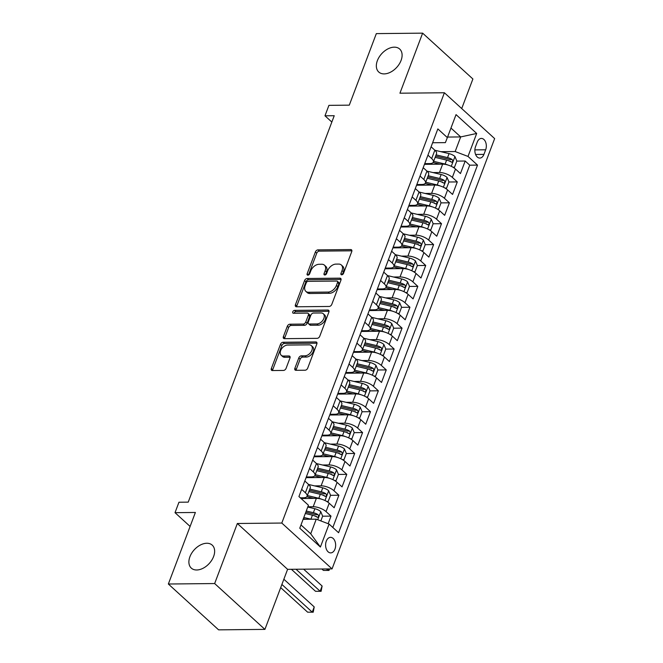 <?xml version="1.0" encoding="UTF-8"?>
<svg xmlns="http://www.w3.org/2000/svg" width="663" height="663" viewBox="0 0 663 663"><rect width="100%" height="100%" fill="white"/><g stroke="black" fill="none" stroke-linecap="round" stroke-linejoin="round"><path stroke-width="0.99" d="M341.694 274.822A1.666 1.094 -47.6 0 0 343.509 273.38L351.746 251.592A2.387 1.558 -47.6 0 0 351.531 249.852A2.387 1.558 -47.6 0 0 350.702 249.561L317.975 249.885A2.387 1.558 -47.6 0 0 315.381 251.957L307.151 273.736A1.666 1.094 -47.6 0 0 307.3 274.963A1.666 1.094 -47.6 0 0 307.881 275.162A1.666 1.094 -47.6 0 0 309.696 273.711L310.765 270.894A7.624 4.981 -47.6 0 1 319.06 264.28L321.787 264.247A7.624 4.981 -47.6 0 1 324.447 265.175A7.624 4.981 -47.6 0 1 325.127 270.753L324.058 273.57A1.666 1.094 -47.6 0 0 324.207 274.789A1.666 1.094 -47.6 0 0 324.787 274.996A1.666 1.094 -47.6 0 0 326.602 273.546L327.671 270.728A7.624 4.981 -47.6 0 1 335.967 264.106L338.694 264.081A7.624 4.981 -47.6 0 1 341.354 265.009A7.624 4.981 -47.6 0 1 342.033 270.587L340.964 273.405A1.666 1.094 -47.6 0 0 341.113 274.623A1.666 1.094 -47.6 0 0 341.694 274.822M206.815 543.254A15.547 10.16 -47.6 0 0 191.715 553.133A15.547 10.16 -47.6 0 0 191.292 568.108A15.547 10.16 -47.6 0 0 196.712 569.989A15.547 10.16 -47.6 0 0 211.812 560.119A15.547 10.16 -47.6 0 0 212.235 545.143A15.547 10.16 -47.6 0 0 206.815 543.254M394.27 47.164A15.547 10.16 -47.6 0 0 379.17 57.043A15.547 10.16 -47.6 0 0 378.747 72.018A15.547 10.16 -47.6 0 0 384.167 73.9A15.547 10.16 -47.6 0 0 399.275 64.029A15.547 10.16 -47.6 0 0 399.698 49.054A15.547 10.16 -47.6 0 0 394.27 47.164M334.972 549.088A7.774 5.031 89.4 0 0 334.964 541.248A7.774 5.031 89.4 0 0 330.547 537.345A7.774 5.031 89.4 0 0 326.279 541.157A7.774 5.031 89.4 0 0 326.287 548.989A7.774 5.031 89.4 0 0 330.704 552.892A7.774 5.031 89.4 0 0 334.972 549.088M294.878 368.28A2.387 1.558 -47.6 0 0 295.093 370.02A2.387 1.558 -47.6 0 0 295.922 370.31L305.104 370.219A2.387 1.558 -47.6 0 0 307.698 368.156L316.839 343.956A2.387 1.558 -47.6 0 0 316.632 342.216A2.387 1.558 -47.6 0 0 315.795 341.926L283.076 342.257A2.387 1.558 -47.6 0 0 280.482 344.321L271.341 368.512A2.387 1.558 -47.6 0 0 271.548 370.261A2.387 1.558 -47.6 0 0 272.385 370.551L283.474 370.435A2.387 1.558 -47.6 0 0 286.068 368.371L289.98 358.012A2.387 1.558 -47.6 0 0 289.764 356.271A2.387 1.558 -47.6 0 0 288.935 355.981L283.433 356.039A6.373 4.169 -47.6 0 1 281.211 355.26A6.373 4.169 -47.6 0 1 281.385 349.119A6.373 4.169 -47.6 0 1 287.576 345.067L309.124 344.851A6.373 4.169 -47.6 0 1 311.345 345.63A6.373 4.169 -47.6 0 1 311.171 351.771A6.373 4.169 -47.6 0 1 304.98 355.824L301.383 355.857A2.387 1.558 -47.6 0 0 298.798 357.929L294.878 368.28L296.237 369.523A2.387 1.558 -47.6 0 0 296.079 370.31M461.713 108.566L472.893 78.988L422.629 33.15L376.327 33.614L349.293 105.152L328.923 105.359L324.978 115.801L334.235 115.71L188.217 502.14L178.96 502.231L175.015 512.673L190.107 526.439M214.655 583.548L264.91 629.386L287.601 569.335L237.346 523.497L214.655 583.548L168.352 584.012L195.386 512.466L175.015 512.673M237.346 523.497L281.8 523.049L444.392 92.762L494.648 138.6L332.055 568.895L281.8 523.049M422.629 33.15L399.938 93.201L444.392 92.762M329.196 306.455A2.387 1.558 -47.6 0 0 331.79 304.392L340.931 280.192A2.387 1.558 -47.6 0 0 340.724 278.452A2.387 1.558 -47.6 0 0 339.895 278.162L307.168 278.485A2.387 1.558 -47.6 0 0 304.574 280.557L295.433 304.748A2.387 1.558 -47.6 0 0 295.648 306.497A2.387 1.558 -47.6 0 0 296.477 306.787L329.196 306.455M328.889 312.074L319.748 336.274A2.387 1.558 -47.6 0 1 317.154 338.337L284.427 338.669A2.387 1.558 -47.6 0 1 283.598 338.379A2.387 1.558 -47.6 0 1 283.383 336.63L287.303 326.279A2.387 1.558 -47.6 0 1 289.888 324.207L303.165 324.074A2.387 1.558 -47.6 0 0 305.759 322.011L308.353 315.14A2.387 1.558 -47.6 0 0 308.138 313.4A2.387 1.558 -47.6 0 0 307.309 313.11L293.494 313.251A1.666 1.094 -47.6 0 1 292.905 313.044A1.666 1.094 -47.6 0 1 292.955 311.436A1.666 1.094 -47.6 0 1 294.579 310.375L327.845 310.044A2.387 1.558 -47.6 0 1 328.674 310.334A2.387 1.558 -47.6 0 1 328.889 312.074M264.91 629.386L218.608 629.85L168.352 584.012M328.144 523.695L331.003 516.121L322.624 516.204M315.497 516.278L316.201 516.27M307.856 506.772L313.201 506.723A9.713 3.821 20.7 0 1 326.047 511.604L329.204 503.242L334.16 507.767L338.892 495.236L330.514 495.319M323.387 495.394L324.091 495.385M314.627 485.896L321.099 485.83A9.713 3.821 20.7 0 1 333.937 490.711L337.094 482.357L342.05 486.882L346.79 474.343L338.412 474.435M331.276 474.501L331.989 474.493M322.525 465.012L328.989 464.945A9.713 3.821 20.7 0 1 341.835 469.827L344.992 461.473L349.948 465.99L354.68 453.459L346.301 453.542M339.174 453.616L339.879 453.608M330.414 444.119L336.879 444.053A9.713 3.821 20.7 0 1 349.724 448.934L352.882 440.58L357.838 445.105L362.578 432.574L354.199 432.657M347.064 432.724L347.768 432.715M338.312 423.234L344.777 423.168A9.713 3.821 20.7 0 1 357.614 428.049L360.771 419.696L365.736 424.212L370.468 411.682L362.089 411.764M354.962 411.839L355.666 411.831M346.202 402.342L352.666 402.275A9.713 3.821 20.7 0 1 365.512 407.165L368.669 398.803L373.625 403.328L378.358 390.797L369.979 390.88M362.852 390.946L363.556 390.946M354.092 381.457L360.564 381.391A9.713 3.821 20.7 0 1 373.402 386.272L376.559 377.918L381.515 382.443L386.256 369.904L377.877 369.987M370.741 370.062L371.454 370.053M361.99 360.564L368.454 360.506A9.713 3.821 20.7 0 1 381.3 365.388L384.449 357.034L389.413 361.55L394.145 349.02L385.767 349.103M378.639 349.177L379.344 349.169M369.879 339.68L376.344 339.613A9.713 3.821 20.7 0 1 389.189 344.495L392.347 336.141L397.303 340.666L402.043 328.127L393.656 328.218M386.529 328.284L387.233 328.276M377.777 318.795L384.242 318.729A9.713 3.821 20.7 0 1 397.079 323.61L400.237 315.256L405.192 319.773L409.933 307.242L401.554 307.325M394.427 307.4L395.131 307.392M385.667 297.902L392.131 297.836A9.713 3.821 20.7 0 1 404.977 302.718L408.135 294.364L413.09 298.889L417.823 286.358L409.444 286.441M402.317 286.507L403.021 286.499M393.557 277.018L400.029 276.952A9.713 3.821 20.7 0 1 412.867 281.833L416.024 273.479L420.98 277.996L425.721 265.465L417.342 265.548M410.206 265.623L410.919 265.614M401.455 256.125L407.919 256.067A9.713 3.821 20.7 0 1 420.756 260.949L423.914 252.586L428.878 257.111L433.61 244.581L425.232 244.664M418.104 244.73L418.809 244.73M409.344 235.241L415.809 235.174A9.713 3.821 20.7 0 1 428.654 240.056L431.812 231.702L436.768 236.227L441.5 223.688L433.121 223.771M425.994 223.845L426.699 223.837M417.242 214.348L423.707 214.29A9.713 3.821 20.7 0 1 436.544 219.171L439.702 210.817L444.658 215.334L449.398 202.803L441.019 202.886M433.884 202.961L434.596 202.953M425.132 193.463L431.596 193.397A9.713 3.821 20.7 0 1 444.442 198.278L447.6 189.925L452.556 194.45L457.288 181.919L452.332 177.394A9.713 3.821 -159.3 0 0 439.486 172.513L433.022 172.579M441.782 182.068L442.486 182.06M448.909 182.002L457.288 181.919M329.204 503.242A9.713 3.821 -159.3 0 0 316.359 498.361L301.085 498.518M337.094 482.357A9.713 3.821 -159.3 0 0 324.257 477.476L306.074 477.658M344.992 461.473A9.713 3.821 -159.3 0 0 332.146 456.592L313.964 456.766M352.882 440.58A9.713 3.821 -159.3 0 0 340.036 435.699L321.862 435.881M360.771 419.696A9.713 3.821 -159.3 0 0 347.934 414.814L329.751 414.997M368.669 398.803A9.713 3.821 -159.3 0 0 355.824 393.921L337.641 394.104M376.559 377.918A9.713 3.821 -159.3 0 0 363.722 373.037L345.539 373.219M384.449 357.034A9.713 3.821 -159.3 0 0 371.611 352.144L353.429 352.326M392.347 336.141A9.713 3.821 -159.3 0 0 379.501 331.26L361.327 331.442M400.237 315.256A9.713 3.821 -159.3 0 0 387.399 310.375L369.216 310.549M408.135 294.364A9.713 3.821 -159.3 0 0 395.289 289.482L377.106 289.665M416.024 273.479A9.713 3.821 -159.3 0 0 403.179 268.598L385.004 268.78M423.914 252.586A9.713 3.821 -159.3 0 0 411.077 247.705L392.894 247.887M431.812 231.702A9.713 3.821 -159.3 0 0 418.966 226.821L400.792 227.003M439.702 210.817A9.713 3.821 -159.3 0 0 426.864 205.936L408.681 206.11M447.6 189.925A9.713 3.821 -159.3 0 0 434.754 185.043L416.571 185.226M477.252 142.114L475.512 146.705A7.525 4.873 89.4 0 0 475.52 154.297A7.525 4.873 89.4 0 0 479.797 158.076A7.525 4.873 89.4 0 0 483.932 154.388L485.672 149.788A7.525 4.873 89.4 0 0 485.664 142.205A7.525 4.873 89.4 0 0 481.388 138.426A7.525 4.873 89.4 0 0 477.252 142.114M300.994 524.93L310.723 533.798L316.243 519.17L329.088 524.06L338.594 532.729L477.509 165.104L468.003 156.427L455.158 151.545L440.92 151.686M329.088 524.06L320.403 547.033L299.759 528.204L308.444 505.223L298.93 496.554L437.845 128.92L447.359 137.597L456.036 114.616L476.689 133.454L468.003 156.427M300.331 497.83L303.422 497.797A9.713 3.821 20.7 0 0 307.077 496.28L310.234 487.918A9.713 3.821 -159.3 0 0 308.552 484.413L304.814 480.998M306.339 476.962L311.32 476.912A9.713 3.821 20.7 0 0 314.966 475.388L318.124 467.034A9.713 3.821 -159.3 0 0 316.45 463.528L312.704 460.114M314.229 456.069L319.21 456.02A9.713 3.821 20.7 0 0 322.864 454.503L326.022 446.149A9.713 3.821 -159.3 0 0 324.34 442.635L320.594 439.221M322.119 435.185L327.099 435.135A9.713 3.821 20.7 0 0 330.754 433.61L333.912 425.256A9.713 3.821 -159.3 0 0 332.238 421.751L328.492 418.336M330.017 414.3L334.997 414.251A9.713 3.821 20.7 0 0 338.652 412.726L341.81 404.372A9.713 3.821 -159.3 0 0 340.127 400.866L336.381 397.444M337.906 393.408L342.887 393.358A9.713 3.821 20.7 0 0 346.542 391.841L349.699 383.479A9.713 3.821 -159.3 0 0 348.017 379.974L344.271 376.559M345.804 372.523L350.777 372.473A9.713 3.821 20.7 0 0 354.432 370.949L357.589 362.595A9.713 3.821 -159.3 0 0 355.915 359.089L352.169 355.675M353.694 351.63L358.675 351.581A9.713 3.821 20.7 0 0 362.329 350.064L365.487 341.71A9.713 3.821 -159.3 0 0 363.805 338.196L360.059 334.782M361.584 330.746L366.564 330.696A9.713 3.821 20.7 0 0 370.219 329.171L373.377 320.817A9.713 3.821 -159.3 0 0 371.703 317.312L367.957 313.897M369.482 309.853L374.462 309.803A9.713 3.821 20.7 0 0 378.117 308.287L381.275 299.933A9.713 3.821 -159.3 0 0 379.592 296.419L375.846 293.005M377.371 288.969L382.352 288.919A9.713 3.821 20.7 0 0 386.007 287.394L389.164 279.04A9.713 3.821 -159.3 0 0 387.482 275.535L383.736 272.12M385.269 268.084L390.242 268.034A9.713 3.821 20.7 0 0 393.897 266.509L397.054 258.156A9.713 3.821 -159.3 0 0 395.38 254.65L391.634 251.227M393.159 247.191L398.14 247.142A9.713 3.821 20.7 0 0 401.795 245.625L404.952 237.263A9.713 3.821 -159.3 0 0 403.27 233.757L399.524 230.343M401.049 226.307L406.029 226.257A9.713 3.821 20.7 0 0 409.684 224.732L412.842 216.378A9.713 3.821 -159.3 0 0 411.159 212.873L407.422 209.458M408.947 205.414L413.927 205.364A9.713 3.821 20.7 0 0 417.582 203.848L420.732 195.494A9.713 3.821 -159.3 0 0 419.057 191.98L415.311 188.565M416.836 184.529L421.817 184.48A9.713 3.821 20.7 0 0 425.472 182.955L428.63 174.601A9.713 3.821 -159.3 0 0 426.947 171.095L423.201 167.681M332.834 527.475L469.735 165.178L465.186 161.026L460.445 173.557L455.489 169.04A9.713 3.821 -159.3 0 0 442.644 164.159L424.469 164.341M424.726 163.637L429.707 163.595A9.713 3.821 -159.3 0 0 433.362 162.07A9.713 3.821 -159.3 0 0 431.688 158.565L427.942 155.142M433.362 162.07L436.519 153.717A9.713 3.821 -159.3 0 0 434.845 150.203L431.099 146.788M301.657 489.352L305.394 492.766A9.713 3.821 20.7 0 1 307.077 496.28M309.546 468.468L313.292 471.882A9.713 3.821 20.7 0 1 314.966 475.388M317.436 447.575L321.182 450.997A9.713 3.821 20.7 0 1 322.864 454.503M325.334 426.69L329.08 430.105A9.713 3.821 20.7 0 1 330.754 433.61M333.224 405.806L336.97 409.22A9.713 3.821 20.7 0 1 338.652 412.726M341.122 384.913L344.859 388.327A9.713 3.821 20.7 0 1 346.542 391.841M349.011 364.028L352.757 367.443A9.713 3.821 20.7 0 1 354.432 370.949M356.901 343.136L360.647 346.55A9.713 3.821 20.7 0 1 362.329 350.064M364.799 322.251L368.545 325.666A9.713 3.821 20.7 0 1 370.219 329.171M372.689 301.358L376.435 304.781A9.713 3.821 20.7 0 1 378.117 308.287M380.579 280.474L384.325 283.888A9.713 3.821 20.7 0 1 386.007 287.394M388.477 259.589L392.223 263.004A9.713 3.821 20.7 0 1 393.897 266.509M396.366 238.697L400.112 242.111A9.713 3.821 20.7 0 1 401.795 245.625M404.264 217.812L408.01 221.227A9.713 3.821 20.7 0 1 409.684 224.732M412.154 196.919L415.9 200.334A9.713 3.821 20.7 0 1 417.582 203.848M420.044 176.035L423.79 179.449A9.713 3.821 20.7 0 1 425.472 182.955M444.442 198.278L449.398 202.803M436.544 219.171L441.5 223.688M428.654 240.056L433.61 244.581M420.756 260.949L425.721 265.465M412.867 281.833L417.823 286.358M404.977 302.718L409.933 307.242M397.079 323.61L402.043 328.127M389.189 344.495L394.145 349.02M381.3 365.388L386.256 369.904M373.402 386.272L378.358 390.797M365.512 407.165L370.468 411.682M357.614 428.049L362.578 432.574M349.724 448.934L354.68 453.459M341.835 469.827L346.79 474.343M333.937 490.711L338.892 495.236M326.047 511.604L331.003 516.121M316.243 519.17L303.124 519.303M455.158 151.545L460.686 136.926L450.964 128.058M447.558 137.059L460.686 136.926L476.689 133.454M432.624 142.752L445.379 142.628L447.359 137.597M287.601 569.335L332.055 568.895M324.978 115.801L331.84 122.058M449.671 161.184L450.384 161.175M456.807 161.109L465.186 161.026M469.735 165.178L477.509 165.104M320.403 547.033L310.723 533.798M342.315 274.673A1.666 1.094 -47.6 0 1 342.323 274.639L343.393 271.822A7.624 4.981 -47.6 0 0 342.713 266.244L341.354 265.009M324.447 265.175L325.806 266.41A7.624 4.981 -47.6 0 1 326.486 271.987L325.417 274.814A1.666 1.094 -47.6 0 0 325.409 274.838M351.904 250.805L319.334 251.128A2.387 1.558 -47.6 0 0 316.74 253.191L308.51 274.979A1.666 1.094 -47.6 0 0 308.502 275.012M341.097 279.405L308.527 279.728A2.387 1.558 -47.6 0 0 305.933 281.8L296.792 305.991A2.387 1.558 -47.6 0 0 296.634 306.778M337.533 282.479A1.666 1.094 -47.6 0 0 337.392 281.253A1.666 1.094 -47.6 0 0 336.804 281.054L308.08 281.336A1.666 1.094 -47.6 0 0 306.265 282.786L305.146 285.761A7.624 4.981 -47.6 0 0 305.825 291.339A7.624 4.981 -47.6 0 0 308.486 292.267L328.119 292.068A7.624 4.981 -47.6 0 0 336.414 285.446L337.533 282.479L338.892 283.714A1.666 1.094 -47.6 0 0 338.752 282.496L337.392 281.253M305.825 291.339L307.176 292.574A7.624 4.981 -47.6 0 0 309.845 293.502L308.486 292.267M338.892 283.714L337.774 286.689A7.624 4.981 -47.6 0 1 329.478 293.303L309.845 293.502M308.138 313.4L309.497 314.635A2.387 1.558 -47.6 0 1 309.712 316.384L307.11 323.246A2.387 1.558 -47.6 0 1 304.524 325.318L291.248 325.45A2.387 1.558 -47.6 0 0 288.654 327.522L284.742 337.873A2.387 1.558 -47.6 0 0 284.584 338.66M329.047 311.287L295.93 311.618A1.666 1.094 -47.6 0 0 294.065 313.243M316.931 323.942A6.373 4.169 -47.6 0 0 323.13 319.889A6.373 4.169 -47.6 0 0 323.304 313.748A6.373 4.169 -47.6 0 0 321.074 312.969L313.491 313.044A2.387 1.558 -47.6 0 0 310.897 315.116L308.303 321.986A2.387 1.558 -47.6 0 0 308.51 323.726A2.387 1.558 -47.6 0 0 309.348 324.016L316.931 323.942L318.29 325.177A6.373 4.169 -47.6 0 0 324.489 321.132A6.373 4.169 -47.6 0 0 324.663 314.983L323.304 313.748M308.51 323.726L309.87 324.969A2.387 1.558 -47.6 0 0 310.698 325.26L309.348 324.016M318.29 325.177L310.698 325.26M311.345 345.63L312.704 346.865A6.373 4.169 -47.6 0 1 312.53 353.006A6.373 4.169 -47.6 0 1 306.339 357.059L302.742 357.1A2.387 1.558 -47.6 0 0 300.148 359.164L296.237 369.523M281.211 355.26L282.571 356.503A6.373 4.169 -47.6 0 0 284.792 357.274L283.433 356.039M290.137 357.224L284.792 357.274M316.997 343.169L284.435 343.492A2.387 1.558 -47.6 0 0 281.841 345.564L272.7 369.755A2.387 1.558 -47.6 0 0 272.543 370.542M452.796 167.117L454.462 167.308L456.832 161.034L454.901 156.468A6.439 2.528 -159.3 0 0 449.05 153.625L434.895 150.252M447.84 164.996A6.439 2.528 -159.3 0 0 445.105 164.068L433.643 161.341M439.992 164.184L433.088 162.534M424.66 163.827A7.649 3.008 20.7 0 1 424.875 164.333M435.143 157.371L446.605 160.106A6.439 2.528 20.7 0 1 451.205 162.021C452.87 162.137 453.194 161.3 452.158 159.51A6.439 2.528 -159.3 0 0 447.55 157.595L436.088 154.86M435.624 156.087L448.047 159.045A3.282 1.293 20.7 0 1 449.489 159.543L452.158 159.51M451.205 162.021L451.843 162.22M454.462 167.308L453.136 167.316M444.906 188.01L446.572 188.193L448.934 181.927L447.011 177.361A6.439 2.528 -159.3 0 0 441.16 174.518L426.997 171.137M439.95 185.889A6.439 2.528 -159.3 0 0 437.215 184.96L425.745 182.226M432.094 185.068L425.19 183.427M416.762 184.72A7.649 3.008 20.7 0 1 416.977 185.217M427.245 178.256L438.715 180.991A6.439 2.528 20.7 0 1 443.315 182.905C444.981 183.021 445.296 182.192 444.26 180.402A6.439 2.528 -159.3 0 0 439.66 178.48L428.19 175.753M427.734 176.971L440.157 179.93A3.282 1.293 20.7 0 1 441.599 180.427L444.26 180.402M443.315 182.905L443.945 183.112M446.572 188.193L445.238 188.209M437.016 208.895L438.674 209.077L441.044 202.812L439.113 198.245A6.439 2.528 -159.3 0 0 433.262 195.403L419.107 192.03M432.052 206.773A6.439 2.528 -159.3 0 0 429.317 205.845L417.856 203.11M424.204 205.961L417.3 204.312M408.872 205.605A7.649 3.008 20.7 0 1 409.088 206.11M419.356 199.149L430.817 201.875A6.439 2.528 20.7 0 1 435.425 203.798C437.091 203.914 437.406 203.077 436.37 201.287A6.439 2.528 -159.3 0 0 431.762 199.372L420.301 196.638M419.836 197.864L432.259 200.823A3.282 1.293 20.7 0 1 433.701 201.312L436.37 201.287M435.425 203.798L436.055 203.997M438.674 209.077L437.348 209.094M429.118 229.788L430.784 229.97L433.154 223.704L431.223 219.138A6.439 2.528 -159.3 0 0 425.373 216.287L411.209 212.914M424.163 227.666A6.439 2.528 -159.3 0 0 421.428 226.738L409.958 224.003M416.306 226.845L409.402 225.205M400.982 226.497A7.649 3.008 20.7 0 1 401.198 226.995M411.458 220.033L422.928 222.768A6.439 2.528 20.7 0 1 427.527 224.682C429.193 224.798 429.508 223.961 428.48 222.18A6.439 2.528 -159.3 0 0 423.872 220.257L412.411 217.53M411.947 218.749L424.37 221.707A3.282 1.293 20.7 0 1 425.812 222.204L428.48 222.18M427.527 224.682L428.165 224.89M430.784 229.97L429.458 229.978M421.229 250.672L422.895 250.854L425.256 244.589L423.334 240.023A6.439 2.528 -159.3 0 0 417.483 237.18L403.319 233.807M416.273 248.55A6.439 2.528 -159.3 0 0 413.53 247.622L402.068 244.887M408.416 247.738L401.513 246.089M393.084 247.382A7.649 3.008 20.7 0 1 393.3 247.887M403.568 240.918L415.03 243.653A6.439 2.528 20.7 0 1 419.638 245.575C421.303 245.691 421.618 244.854 420.582 243.064A6.439 2.528 -159.3 0 0 415.983 241.15L404.513 238.415M404.057 239.633L416.48 242.6A3.282 1.293 20.7 0 1 417.922 243.089L420.582 243.064M419.638 245.575L420.267 245.774M422.895 250.854L421.56 250.871M413.331 271.557L414.997 271.747L417.367 265.482L415.436 260.915A6.439 2.528 -159.3 0 0 409.585 258.064L395.43 254.691M408.375 269.435A6.439 2.528 -159.3 0 0 405.64 268.515L394.178 265.78M400.527 268.623L393.623 266.974M385.195 268.266A7.649 3.008 20.7 0 1 385.41 268.772M395.678 261.81L407.14 264.545A6.439 2.528 20.7 0 1 411.748 266.46C413.405 266.576 413.729 265.739 412.693 263.957A6.439 2.528 -159.3 0 0 408.085 262.034L396.623 259.299M396.159 260.526L408.582 263.484A3.282 1.293 20.7 0 1 410.024 263.982L412.693 263.957M411.748 266.46L412.378 266.659M414.997 271.747L413.671 271.755M405.441 292.449L407.107 292.632L409.477 286.366L407.546 281.8A6.439 2.528 -159.3 0 0 401.695 278.957L387.532 275.576M400.485 290.328A6.439 2.528 -159.3 0 0 397.75 289.399L386.28 286.665M392.629 289.507L385.725 287.866M377.305 289.159A7.649 3.008 20.7 0 1 377.512 289.665M387.78 282.695L399.25 285.43A6.439 2.528 20.7 0 1 403.85 287.344C405.516 287.469 405.831 286.631 404.795 284.841A6.439 2.528 -159.3 0 0 400.195 282.927L388.733 280.192M388.269 281.41L400.692 284.377A3.282 1.293 20.7 0 1 402.134 284.866L404.795 284.841M403.85 287.344L404.48 287.551M407.107 292.632L405.781 292.648M397.551 313.334L399.209 313.524L401.579 307.251L399.648 302.684A6.439 2.528 -159.3 0 0 393.797 299.842L379.642 296.469M392.587 311.212A6.439 2.528 -159.3 0 0 389.852 310.284L378.391 307.557M384.739 310.4L377.835 308.751M369.407 310.044A7.649 3.008 20.7 0 1 369.623 310.549M379.891 303.588L391.352 306.314A6.439 2.528 20.7 0 1 395.96 308.237C397.626 308.353 397.941 307.516 396.905 305.726A6.439 2.528 -159.3 0 0 392.305 303.811L380.835 301.077M380.371 302.303L392.794 305.262A3.282 1.293 20.7 0 1 394.236 305.759L396.905 305.726M395.96 308.237L396.59 308.436M399.209 313.524L397.883 313.533M389.653 334.227L391.319 334.409L393.689 328.144L391.758 323.577A6.439 2.528 -159.3 0 0 385.907 320.735L371.744 317.353M384.697 332.105A6.439 2.528 -159.3 0 0 381.963 331.177L370.501 328.442M376.841 331.285L369.937 329.644M361.517 330.936A7.649 3.008 20.7 0 1 361.733 331.434M371.993 324.472L383.463 327.207A6.439 2.528 20.7 0 1 388.062 329.121C389.728 329.238 390.043 328.409 389.015 326.619A6.439 2.528 -159.3 0 0 384.407 324.696L372.946 321.969M372.482 323.188L384.905 326.146A3.282 1.293 20.7 0 1 386.347 326.644L389.015 326.619M388.062 329.121L388.7 329.329M391.319 334.409L389.993 334.425M381.764 355.111L383.429 355.293L385.791 349.028L383.869 344.462A6.439 2.528 -159.3 0 0 378.018 341.619L363.854 338.246M376.808 352.989A6.439 2.528 -159.3 0 0 374.065 352.061L362.603 349.326M368.951 352.177L362.048 350.528M353.619 351.821A7.649 3.008 20.7 0 1 353.835 352.326M364.103 345.365L375.565 348.092A6.439 2.528 20.7 0 1 380.172 350.014C381.838 350.13 382.153 349.293 381.117 347.503A6.439 2.528 -159.3 0 0 376.518 345.589L365.048 342.854M364.592 344.072L377.015 347.039A3.282 1.293 20.7 0 1 378.457 347.528L381.117 347.503M380.172 350.014L380.802 350.213M383.429 355.293L382.095 355.31M373.866 375.996L375.531 376.186L377.902 369.921L375.971 365.354A6.439 2.528 -159.3 0 0 370.12 362.504L355.965 359.131M368.91 373.882A6.439 2.528 -159.3 0 0 366.175 372.954L354.713 370.219M361.062 373.062L354.158 371.421M345.73 372.714A7.649 3.008 20.7 0 1 345.945 373.211M356.213 366.249L367.675 368.984A6.439 2.528 20.7 0 1 372.283 370.899C373.949 371.015 374.264 370.178 373.228 368.396A6.439 2.528 -159.3 0 0 368.62 366.473L357.158 363.747M356.694 364.965L369.117 367.924A3.282 1.293 20.7 0 1 370.559 368.421L373.228 368.396M372.283 370.899L372.913 371.106M375.531 376.186L374.205 376.194M365.976 396.888L367.642 397.071L370.012 390.805L368.081 386.239A6.439 2.528 -159.3 0 0 362.23 383.396L348.067 380.015M361.02 394.767A6.439 2.528 -159.3 0 0 358.285 393.839L346.815 391.104M353.164 393.955L346.26 392.305M337.84 393.598A7.649 3.008 20.7 0 1 338.047 394.104M348.315 387.134L359.785 389.869A6.439 2.528 20.7 0 1 364.385 391.792C366.051 391.908 366.366 391.071 365.338 389.28A6.439 2.528 -159.3 0 0 360.73 387.366L349.268 384.631M348.804 385.849L361.227 388.816A3.282 1.293 20.7 0 1 362.669 389.305L365.338 389.28M364.385 391.792L365.023 391.99M367.642 397.071L366.316 397.087M358.086 417.773L359.744 417.963L362.114 411.698L360.191 407.123A6.439 2.528 -159.3 0 0 354.34 404.281L340.177 400.908M353.13 415.651A6.439 2.528 -159.3 0 0 350.387 414.723L338.926 411.996M345.274 414.839L338.37 413.19M329.942 414.483A7.649 3.008 20.7 0 1 330.157 414.988M340.426 408.027L351.887 410.762A6.439 2.528 20.7 0 1 356.495 412.676C358.161 412.792 358.476 411.955 357.44 410.173A6.439 2.528 -159.3 0 0 352.84 408.251L341.37 405.516M340.915 406.742L353.329 409.701A3.282 1.293 20.7 0 1 354.78 410.198L357.44 410.173M356.495 412.676L357.125 412.875M359.744 417.963L358.418 417.972M350.188 438.666L351.854 438.848L354.224 432.583L352.293 428.016A6.439 2.528 -159.3 0 0 346.442 425.174L332.279 421.792M345.232 436.544A6.439 2.528 -159.3 0 0 342.498 435.616L331.036 432.881M337.384 435.724L330.481 434.083M322.052 435.376A7.649 3.008 20.7 0 1 322.268 435.881M332.536 428.911L343.998 431.646A6.439 2.528 20.7 0 1 348.597 433.561C350.263 433.685 350.578 432.848 349.55 431.058A6.439 2.528 -159.3 0 0 344.942 429.143L333.481 426.408M333.017 427.627L345.44 430.585A3.282 1.293 20.7 0 1 346.882 431.083L349.55 431.058M348.597 433.561L349.235 433.768M351.854 438.848L350.528 438.865M342.299 459.55L343.964 459.732L346.326 453.467L344.404 448.901A6.439 2.528 -159.3 0 0 338.553 446.058L324.389 442.685M337.343 457.429A6.439 2.528 -159.3 0 0 334.608 456.5L323.138 453.774M329.486 456.616L322.583 454.967M314.154 456.26A7.649 3.008 20.7 0 1 314.37 456.766M324.638 449.804L336.108 452.531A6.439 2.528 20.7 0 1 340.707 454.453C342.373 454.569 342.688 453.732 341.652 451.942A6.439 2.528 -159.3 0 0 337.053 450.028L325.583 447.293M325.127 448.52L337.55 451.478A3.282 1.293 20.7 0 1 338.992 451.975L341.652 451.942M340.707 454.453L341.337 454.652M343.964 459.732L342.63 459.749M334.401 480.443L336.066 480.625L338.437 474.36L336.506 469.794A6.439 2.528 -159.3 0 0 330.655 466.951L316.5 463.57M329.445 478.321A6.439 2.528 -159.3 0 0 326.71 477.393L315.248 474.658M321.596 477.501L314.693 475.86M306.265 477.153A7.649 3.008 20.7 0 1 306.48 477.65M316.748 470.689L328.21 473.423A6.439 2.528 20.7 0 1 332.818 475.338C334.483 475.454 334.798 474.625 333.762 472.835A6.439 2.528 -159.3 0 0 329.155 470.912L317.693 468.186M317.229 469.404L329.652 472.363A3.282 1.293 20.7 0 1 331.094 472.86L333.762 472.835M332.818 475.338L333.448 475.545M326.486 568.945L328.036 570.362L328.575 568.929M329.569 568.92L329.005 570.42L323.403 570.404L321.853 568.995M323.403 570.404L329.005 570.42M336.066 480.625L334.74 480.634M326.511 501.327L328.177 501.51L330.547 495.244L328.616 490.678A6.439 2.528 -159.3 0 0 322.765 487.835L308.602 484.462M321.555 499.206A6.439 2.528 -159.3 0 0 318.82 498.278L307.35 495.543M313.698 498.394L306.795 496.744M308.85 491.573L320.32 494.308A6.439 2.528 20.7 0 1 324.92 496.231C326.586 496.347 326.9 495.51 325.873 493.72A6.439 2.528 -159.3 0 0 321.265 491.805L309.803 489.07M309.339 490.288L321.762 493.255A3.282 1.293 20.7 0 1 323.204 493.744L325.873 493.72M324.92 496.231L325.558 496.43M296.021 569.252L320.138 591.247L322.119 586.026L303.637 569.177M322.119 586.026L321.107 591.305L315.513 591.297L291.397 569.302M315.513 591.297L321.107 591.305M328.177 501.51L326.851 501.526M320.842 520.919L322.649 516.137L320.726 511.571A6.439 2.528 -159.3 0 0 314.875 508.72L307.756 507.029M311.162 519.228A6.439 2.528 -159.3 0 0 310.922 519.17L303.811 517.471M305.809 519.278L303.356 518.69M305.311 513.502L312.422 515.201A6.439 2.528 20.7 0 1 317.03 517.115C318.696 517.231 319.011 516.394 317.975 514.612A6.439 2.528 -159.3 0 0 313.375 512.69L306.265 510.999M305.8 512.217L313.872 514.14A3.282 1.293 20.7 0 1 315.315 514.637L317.975 514.612M317.03 517.115L317.66 517.314M281.891 584.451L312.248 612.14L314.221 606.918L283.863 579.23M314.221 606.918L313.218 612.198L307.615 612.181L280.689 587.625M307.615 612.181L313.218 612.198M313.201 506.723L316.359 498.361M321.099 485.83L324.257 477.476M328.989 464.945L332.146 456.592M336.879 444.053L340.036 435.699M344.777 423.168L347.934 414.814M352.666 402.275L355.824 393.921M360.564 381.391L363.722 373.037M368.454 360.506L371.611 352.144M376.344 339.613L379.501 331.26M384.242 318.729L387.399 310.375M392.131 297.836L395.289 289.482M400.029 276.952L403.179 268.598M407.919 256.067L411.077 247.705M415.809 235.174L418.966 226.821M423.707 214.29L426.864 205.936M431.596 193.397L434.754 185.043M439.486 172.513L442.644 164.159M431.688 158.565L434.845 150.203M305.394 492.766L308.552 484.413M313.292 471.882L316.45 463.528M321.182 450.997L324.34 442.635M329.08 430.105L332.238 421.751M336.97 409.22L340.127 400.866M344.859 388.327L348.017 379.974M352.757 367.443L355.915 359.089M360.647 346.55L363.805 338.196M368.545 325.666L371.703 317.312M376.435 304.781L379.592 296.419M384.325 283.888L387.482 275.535M392.223 263.004L395.38 254.65M400.112 242.111L403.27 233.757M408.01 221.227L411.159 212.873M415.9 200.334L419.057 191.98M423.79 179.449L426.947 171.095M452.332 177.394L455.489 169.04M474.865 149.896L485.672 149.788M475.586 154.471L483.932 154.388M343.393 271.822L342.033 270.587M325.417 274.814L324.058 273.57M326.486 271.987L325.127 270.753M308.51 274.979L307.151 273.736M316.74 253.191L315.381 251.957M319.334 251.128L317.975 249.885M351.896 250.655L350.702 249.561M342.323 274.639L340.964 273.405M296.792 305.991L295.433 304.748M305.933 281.8L304.574 280.557M308.527 279.728L307.168 278.485M341.089 279.256L339.895 278.162M329.478 293.303L328.119 292.068M337.774 286.689L336.414 285.446M284.742 337.873L283.383 336.63M288.654 327.522L287.303 326.279M291.248 325.45L289.888 324.207M304.524 325.318L303.165 324.074M307.11 323.246L305.759 322.011M309.712 316.384L308.353 315.14M295.93 311.618L294.579 310.375M329.039 311.138L327.845 310.044M300.148 359.164L298.798 357.929M302.742 357.1L301.383 355.857M306.339 357.059L304.98 355.824M290.129 357.075L288.935 355.981M272.7 369.755L271.341 368.512M281.841 345.564L280.482 344.321M284.435 343.492L283.076 342.257M316.997 343.02L315.795 341.926M451.271 166.322L454.951 156.584M447.55 157.595L449.05 153.625M445.105 164.068L446.605 160.106M443.381 187.206L447.061 177.477M439.66 178.48L441.16 174.518M437.215 184.96L438.715 180.991M435.483 208.099L439.163 198.361M431.762 199.372L433.262 195.403M429.317 205.845L430.817 201.875M427.594 228.984L431.273 219.246M423.872 220.257L425.373 216.287M421.428 226.738L422.928 222.768M419.704 249.876L423.384 240.139M415.983 241.15L417.483 237.18M413.53 247.622L415.03 243.653M411.806 270.761L415.486 261.023M408.085 262.034L409.585 258.064M405.64 268.515L407.14 264.545M403.916 291.645L407.596 281.916M400.195 282.927L401.695 278.957M397.75 289.399L399.25 285.43M396.018 312.538L399.698 302.8M392.305 303.811L393.797 299.842M389.852 310.284L391.352 306.314M388.128 333.423L391.808 323.693M384.407 324.696L385.907 320.735M381.963 331.177L383.463 327.207M380.239 354.315L383.918 344.578M376.518 345.589L378.018 341.619M374.065 352.061L375.565 348.092M372.341 375.2L376.02 365.462M368.62 366.473L370.12 362.504M366.175 372.954L367.675 368.984M364.451 396.093L368.131 386.355M360.73 387.366L362.23 383.396M358.285 393.839L359.785 389.869M356.561 416.977L360.233 407.239M352.84 408.251L354.34 404.281M350.387 414.723L351.887 410.762M348.663 437.862L352.343 428.132M344.942 429.143L346.442 425.174M342.498 435.616L343.998 431.646M340.774 458.755L344.453 449.017M337.053 450.028L338.553 446.058M334.608 456.5L336.108 452.531M332.876 479.639L336.555 469.91M329.155 470.912L330.655 466.951M326.71 477.393L328.21 473.423M324.986 500.532L328.666 490.794M321.265 491.805L322.765 487.835M318.82 498.278L320.32 494.308M317.726 519.734L320.776 511.679M313.375 512.69L314.875 508.72M310.922 519.17L312.422 515.201M425.215 164.333L425.48 163.637M417.325 185.217L417.591 184.521M409.436 206.102L409.693 205.406M401.538 226.995L401.803 226.298M393.648 247.879L393.913 247.183M385.75 268.772L386.015 268.076M377.86 289.656L378.125 288.96M369.971 310.549L370.227 309.853M362.073 331.434L362.338 330.738M354.183 352.318L354.448 351.622M346.285 373.211L346.55 372.515M338.395 394.095L338.66 393.399M330.505 414.988L330.762 414.292M322.608 435.873L322.873 435.177M314.718 456.766L314.983 456.069M306.828 477.65L307.085 476.954"/></g></svg>
